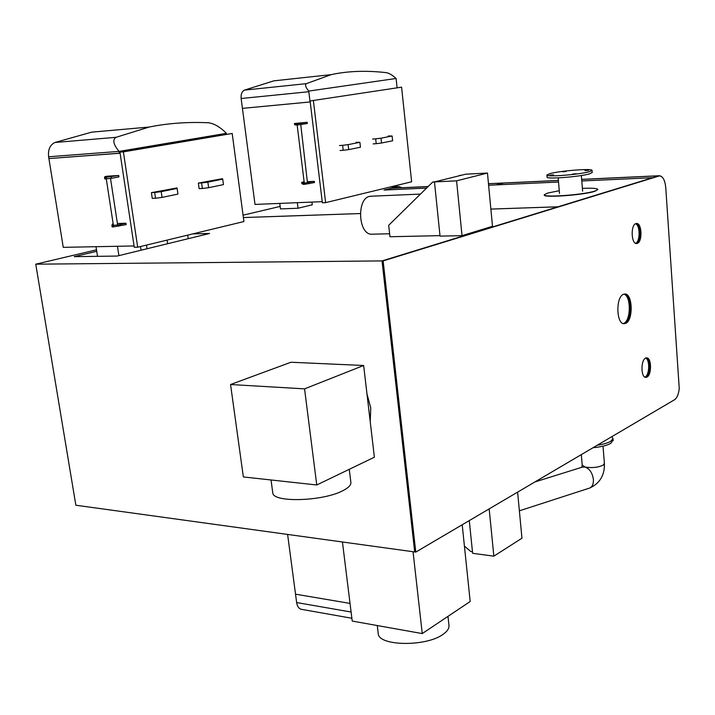 <?xml version="1.0" encoding="UTF-8"?>
<svg xmlns="http://www.w3.org/2000/svg" width="715" height="715" viewBox="0 0 715 715"><rect width="100%" height="100%" fill="white"/><g stroke="black" fill="none" stroke-linecap="round" stroke-linejoin="round"><path stroke-width="1.07" d="M301.793 609.395L301.078 609.26C298.7 608.483 297.226 606.24 296.645 602.548L295.527 594.174L350.037 603.415L295.527 594.174L287.609 534.427M322.224 201.657L255.005 204.427L242.43 108.367L310.212 101.95L242.43 108.367L241.143 98.509C240.803 94.308 241.876 91.511 244.369 90.135L273.845 80.849L304.527 77.533M397.093 87.668L396.092 78.48C392.428 75.12 389.157 73.18 386.27 72.644C366.035 70.365 347.669 71.035 331.17 74.646L306.36 83.646C304.805 84.862 305.6 87.337 308.764 91.073L310.06 101.968M396.092 78.48L308.764 91.073M503.807 182.986L496.21 184.89L558.522 182.021M581.787 180.958L652.679 177.704L659.194 175.738L660.723 176.051M370.218 421.582L370.772 407.952L366.983 393.974M316.754 484.976L374.383 457.216L363.649 365.49L290.969 362.246L230.552 384.518L243.35 476.941L316.754 484.976L304.563 388.862L363.649 365.49M304.563 388.862L230.552 384.518M349.278 469.308L350.851 482.25C351.271 484.94 348.598 487.755 342.851 490.687C323.207 501.278 273.595 502.851 272.799 493.118L272.674 492.179M401.58 87.159L310.096 100.967L322.358 202.774L325.629 202.64L411.634 181.789L401.58 87.159L310.096 100.967M313.393 100.645L325.629 202.64M146.459 245.093L147.004 248.766M167.078 240.115L167.596 243.726M187.705 235.128L188.215 238.685M96.016 246.702L97.526 256.336M117.466 246.273L118.904 255.63M140.498 246.532L141.052 250.214M120.093 153.162L48.906 158.569L48.62 156.764C47.896 149.632 50.005 144.877 54.939 142.491L91.636 132.159L149.167 127.047L116.036 137.316C112.318 139.702 113.319 144.394 119.047 151.401L48.62 156.764M119.325 153.287L119.047 151.401L226.414 133.33L226.521 134.125M226.414 133.33C220.175 127.038 214.169 123.516 208.405 122.757C187.527 121.827 167.775 123.257 149.167 127.047M559.255 190.726L547.779 193.032L544.312 194.721C542.14 197.823 583.163 194.927 594.773 191.111L597.865 189.555C597.669 188.331 592.503 187.947 582.385 188.394M544.329 194.9L544.329 194.936C542.158 198.037 583.181 195.141 594.782 191.325L597.865 189.538M558.531 182.03L488.622 185.239L496.049 184.89L503.646 182.995M402.098 187.732L398.711 186.49L384 190.038L426.569 188.09L384.196 190.02L392.195 188.188M645.734 357.849C650.686 357.518 650.936 374.892 646.02 377.064L645.341 377.306L646.02 377.064C650.677 375.026 650.838 358.733 646.208 357.92M644.885 377.118L645.082 377.019C649.488 375.107 650.006 359.895 645.725 358.072M636.073 223.545C641.176 224.117 641.418 242.001 636.35 243.395L636.35 243.395C641.418 242.001 641.176 224.117 636.073 223.545M635.626 243.315C640.274 241.536 640.256 225.332 635.59 223.732M624.365 294.053C631.98 294.553 632.248 320.597 624.704 323.368L623.659 323.672L624.704 323.368C632.248 320.597 631.98 294.553 624.365 294.053M623.185 323.555L623.748 323.341C631.041 320.686 631.175 295.742 623.891 294.16M448.966 625.437L448.984 625.58C449.208 628.503 447.241 631.417 443.086 634.312C426.283 646.95 378.315 646.19 378.235 633.57L378.19 633.177M389.63 233.769L370.799 234.216C358.001 232.947 356.892 198.457 369.637 196.384L371.514 196.196M546.939 175.095L547.109 177.088C545.268 179.447 579.731 176.846 589.562 173.843L592.181 172.458M549.826 173.665L546.93 174.96C545.08 177.284 579.561 174.657 589.392 171.689L592.029 170.492C593.736 168.15 559.961 170.724 549.826 173.665M588.615 170.34L584.968 170.617L588.615 170.34M576.317 173.754L572.635 174.031L576.317 173.754M553.58 174.871L549.969 175.148L553.58 174.871M566.057 171.484L562.473 171.761L566.057 171.484M597.275 445.231C603.237 444.328 607.687 443.041 610.628 441.352L613.032 438.617L611.834 436.659M593.021 447.733C600.984 446.964 606.91 445.499 610.78 443.336L613.148 440.109M300.756 124.616L307.45 182.709L304.268 182.995L297.145 125.018M462.203 524.756L470.184 601.512L422.252 633.579L352.227 621.076L342.431 541.988M581.796 180.966L652.634 177.713L558.093 206.778L490.874 209.084L558.04 206.796L382.033 260.912L414.7 551.953L75.853 505.228L35.75 264.184L96.507 249.83M243.064 215.188L280.155 206.421M243.377 217.548L360.324 213.544L243.377 217.566M279.771 203.409L280.468 208.914L298.03 208.244L312.294 204.794L311.963 202.077M381.542 143.009L376.215 143.679L375.679 138.844L381.015 138.183L381.542 143.009L392.633 140.784L392.106 136.002L388.173 136.02M348.688 149.605L343.182 150.293L342.61 145.324L348.116 144.636L348.688 149.605L360.44 147.245L359.877 142.33L355.999 142.312M359.877 142.33L348.116 144.636M343.182 150.293L340.072 150.508M342.61 145.324L339.491 145.538M392.106 136.002L381.015 138.183M376.215 143.679L373.141 143.894M375.679 138.844L372.595 139.067M297.27 123.775L307.155 122.292L307.307 123.507L297.422 124.991L294.607 124.732L294.455 123.516L297.27 123.775L297.422 124.991M304.563 183.112L314.323 181.342L314.466 182.54L304.706 184.309L303.035 184.3L301.846 183.505L301.703 182.316L304.563 183.112L304.706 184.309M294.455 123.516L307.155 122.292M301.703 182.316L304.134 181.878M307.736 181.69L314.323 181.342M297.342 202.685L298.03 208.244M464.428 546.117L470.792 551.533L472.472 551.757M469.272 520.6L472.633 553.312L493.859 556.163L521.959 538.207L517.606 492.135M493.859 556.163L489.167 508.883M462.158 175.068L459.101 175.819M435.426 181.69L432.727 182.039L388.692 225.288L389.961 236.737L439.993 235.646M432.727 182.039L434.47 181.959M459.531 175.407L461.095 175.327M456.581 180.841L487.469 173.057L465.688 174.192L434.47 181.923L456.581 180.841L462.024 235.655L492.501 226.298L487.469 173.057M434.47 181.923L440.038 236.129L462.024 235.655M96.74 251.305L74.19 256.658L117.135 256.059L209.593 233.465L192.809 233.894M658.899 175.917L382.033 260.912L35.75 264.184M422.252 633.579L413.047 551.73M646.959 377.1C651.874 374.937 651.624 357.554 646.673 357.875L645.591 358.144C640.658 360.172 640.855 377.681 645.797 377.386L646.959 377.1M637.306 243.386C642.714 241.849 641.873 222.535 636.422 223.482L635.876 223.607C630.442 225.002 631.247 244.441 636.681 243.52L637.306 243.386M625.661 323.386C633.526 320.472 632.712 293.123 624.758 294.026L623.48 294.312C615.561 296.922 616.267 324.538 624.195 323.716L625.661 323.386M659.355 175.899L383.133 260.895L415.764 552.105L674.576 399.712C677.042 397.96 678.598 394.233 679.25 388.531L665.763 187.661C664.959 180.082 662.85 176.158 659.427 175.89L658.408 175.944M415.764 552.105L414.7 551.953L382.033 260.912L383.133 260.895M106.285 178.938L113.408 225.377L116.956 225.046L117.6 224.805L110.521 178.455M120.102 153.233L48.906 158.569L63.26 247.345L134.062 245.951M118.735 175.488L118.94 176.891L111.326 178.312L104.765 178.956L104.542 177.543L118.735 175.488L107.447 176.185L104.908 176.65L104.542 177.535M125.956 223.232L126.162 224.608L113.077 226.95L112.121 226.87L111.906 225.475L118.431 224.903L125.956 223.232L117.403 223.518M113.184 223.938L112.201 224.161L112.121 226.87M232.196 133.464L123.382 151.875L137.691 247.211L243.913 221.543L232.196 133.464L119.941 152.134L134.268 247.274L137.691 247.211M151.41 192.657L152.25 198.395L155.521 198.243L154.681 192.496L151.41 192.657L176.998 187.947L177.132 188.42L161.197 191.665L162.037 197.412L177.937 194.096L177.132 188.42M198.359 183.112L199.128 188.662L202.372 188.492L201.603 182.933L198.359 183.112L222.383 178.705L222.705 179.116L207.868 182.146L208.628 187.696L223.446 184.613L222.705 179.116M123.382 151.875L119.941 152.134M162.037 197.412L155.521 198.243M154.681 192.496L161.197 191.665M201.603 182.933L207.868 182.146M208.628 187.696L202.372 188.492M296.645 602.548L351.11 612.022M306.36 83.646L244.369 90.135M308.826 91.726L241.143 98.509M502.976 183.085L558.397 180.502M581.67 179.411L658.81 175.819M116.036 137.316L54.939 142.491M391.32 188.286L428.115 186.57M488.479 183.755L502.815 183.085M534.892 481.955L582.153 467.172L585.085 467.038C589.696 468.817 592.476 472.99 593.405 479.559C593.584 483.921 592.36 486.736 589.741 488.014L589.124 488.22M581.322 454.615L582.198 465.054L585.085 467.038C591.913 468.137 597.937 467.521 603.165 465.179L604.398 463.436M398.21 186.579L390.372 186.946M301.507 123.257L301.65 124.473M308.755 182.575L308.898 183.782M295.751 125.08L295.599 123.865M296.689 123.82L296.832 125.045M303.035 184.3L302.892 183.103M303.973 183.138L304.125 184.345M118.431 224.903L118.645 226.289M112.872 225.556L113.077 226.95M113.694 226.923L113.479 225.538M111.111 176.909L111.326 178.312M105.507 177.57L105.722 178.973M106.338 178.938L106.124 177.526M301.078 609.26L351.878 618.26M331.17 74.646L273.845 80.849M503.396 183.004L558.397 180.439M581.661 179.358L659.194 175.738M272.799 493.118L271.039 479.979M391.766 188.206L428.169 186.508M488.479 183.701L503.235 183.013M378.235 633.57L377.27 625.545M558.183 177.883L559.479 193.416M370.442 196.241L420.456 194.087M398.711 186.49L390.694 186.865M613.032 438.617L613.184 440.592M592.199 172.637L592.029 170.492M581.358 175.515L582.609 191.182M519.376 510.823L589.741 488.014C599.805 483.385 604.693 475.278 604.416 463.678L603.013 446.16M581.688 467.315L582.216 465.268M448.984 625.58L447.983 616.366M659.427 175.89L658.488 175.935M104.765 178.956L104.551 177.552"/></g></svg>
